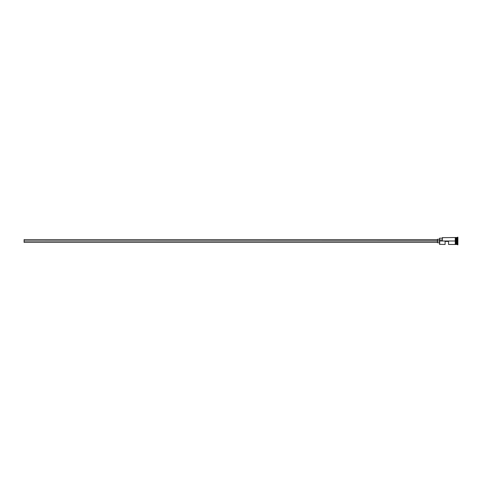 <?xml version="1.0" encoding="UTF-8"?>
<svg xmlns="http://www.w3.org/2000/svg" width="482" height="482" viewBox="0 0 482 482"><rect width="100%" height="100%" fill="white"/><g stroke="black" fill="none" stroke-linecap="round" stroke-linejoin="round"><path stroke-width="0.72" d="M439.686 241L439.554 244.326L439.554 240.904L24.1 241L24.1 242.386L24.1 241L437.475 241L437.475 242.729L437.475 241L439.554 241L439.554 239.982L442.319 239.982L439.554 239.982L439.554 238.198L439.686 244.464L439.686 241L455.267 241L439.686 241M457.9 244.736L456.376 244.392L456.376 241L456.309 244.464L456.309 237.536L456.448 244.392L456.514 237.536L456.514 244.464L456.514 241L457.207 241L457.207 244.464L457.207 241L456.514 241L456.514 237.536L457.207 237.536L457.207 241L457.207 237.536L457.557 237.192L457.557 241L457.207 241L457.557 241L457.557 244.808L457.557 241L457.9 241L457.557 241L457.557 237.192L457.9 237.192L457.9 244.808L457.9 237.192M445.091 244.464L445.091 241.416L448.555 241.416L448.555 244.464L448.555 241.416L445.091 241.416L445.091 244.464L439.554 244.326M455.617 244.464L456.309 244.464L456.309 241L455.267 241L455.267 244.495L455.617 244.495L455.617 237.506L455.267 237.506L455.267 241L456.309 241L456.309 237.536L455.617 237.536M442.319 240.904L442.458 237.536L442.319 240.904M455.617 244.428L455.617 237.506M455.267 237.506L455.267 244.495M437.475 239.271L437.475 241L437.475 239.271L439.554 239.271M24.1 239.614L24.1 241L24.1 239.614L437.475 239.614M437.475 242.386L24.1 242.386M439.554 242.729L437.475 242.729M455.267 244.464L448.555 244.464M455.267 237.536L442.319 237.674M439.554 238.198L442.319 238.198"/></g></svg>
